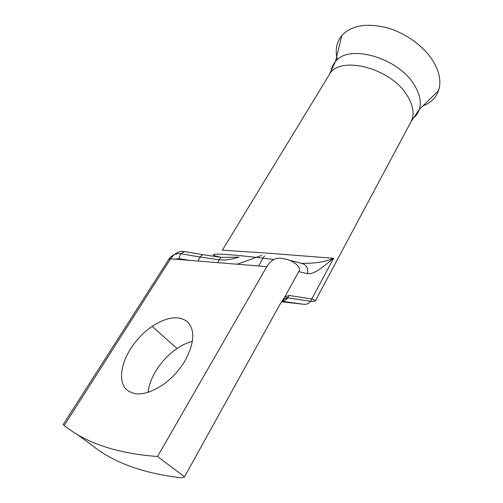 <?xml version="1.0" encoding="UTF-8"?>
<svg xmlns="http://www.w3.org/2000/svg" width="503" height="503" viewBox="0 0 503 503"><rect width="100%" height="100%" fill="white"/><g stroke="black" fill="none" stroke-linecap="round" stroke-linejoin="round"><path stroke-width="0.75" d="M422.853 105.951C430.681 102.933 435.906 97.84 438.522 90.653C441.282 82.297 439.748 72.897 433.919 62.473C425.104 47.238 406.361 33.255 387.121 27.791C366.53 22.761 351.44 25.339 341.858 35.518C336.45 42.221 334.948 50.294 337.343 59.738M148.077 392.447C148.907 385.392 151.535 378.193 155.949 370.849C161.538 361.77 168.562 354.326 177.012 348.51C182.205 345.014 187.355 342.625 192.467 341.33M130.359 349.201C136.25 339.978 143.512 332.357 152.157 326.34C167.128 316.683 178.993 315.218 187.751 321.958C195.271 330.44 194.353 343.392 185.01 360.814C179.69 369.674 172.925 377.25 164.72 383.525C147.687 395.188 134.722 396.999 125.838 388.964C118.601 380.872 120.839 364.317 130.359 349.201M287.094 298.719L285.182 298.442M329.063 75.06L222.364 250.18L267.401 253.122L333.59 258.291C325.164 264.804 315.431 274.588 307.459 273.663C308.515 268.049 306.484 264.597 301.366 263.314C314.627 263.585 325.366 261.906 333.59 258.291L311.741 299.002C314.287 299.863 315.488 300.505 315.331 300.926L410.982 121.783C414.617 114.609 413.479 106.058 407.562 96.136C391.353 67.735 338.682 54.563 329.063 75.06L335.476 61.58C332.917 64.503 331.395 67.93 330.899 71.854M76.374 433.831L91.401 444.822C112.968 462.395 142.921 473.386 181.281 477.8L184.331 477.133L279.781 304.711L284.667 297.116L298.769 271.651C302.051 267.766 293.576 260.108 284.447 258.951L280.995 258.322C275.43 257.561 270.696 260.328 266.797 266.621L157.533 456.504C117.111 453.467 86 443.137 64.202 425.5L63.152 424.589L168.763 259.366L170.586 258.825L266.797 266.621M157.533 456.504L184.431 476.737M237.253 264.226L261.742 255.373M198.245 261.07L199.716 256.976L218.887 259.762C227.067 260.68 235.385 258.259 239.019 257.19L221.106 257.366L218.887 259.762L217.944 262.66M174.837 259.171L178.879 258.636L180.753 253.776L199.729 256.958L202.81 254.681L184.601 251.569C179.074 250.859 174.403 253.273 170.586 258.825L64.202 425.5M281.755 301.819L303.95 304.309C306.635 304.541 308.848 303.529 310.596 301.272L311.741 299.002L289.018 295.437L287.798 297.864C286.364 299.788 284.522 300.882 282.277 301.146M412.768 118.633C415.918 116.206 418.106 113.125 419.32 109.403C421.464 102.386 419.936 94.476 414.73 85.673C399.219 57.933 348.768 43.39 335.476 61.58L341.858 35.518M258.599 265.955L264.477 255.832M178.879 258.636L189.474 260.359M184.331 477.133L279.781 304.711M288.835 260.082L301.366 263.314M273.833 259.491C252.116 256.687 227.922 254.273 218.503 254.141C209.034 253.996 213.467 255.687 221.106 257.366L202.81 254.681M303.95 304.309L282.145 301.31M284.667 297.116L289.018 295.437M307.459 273.663L298.769 271.651M168.763 259.366C171.762 255.109 175.761 253.248 180.753 253.776L184.601 251.569M410.982 121.783L419.32 109.403L438.522 90.653M152.157 326.34L177.012 348.51M315.331 300.926C315.111 301.328 313.532 301.448 310.596 301.272L287.798 297.864C285.446 296.229 279.668 304.378 279.649 305.145"/></g></svg>
